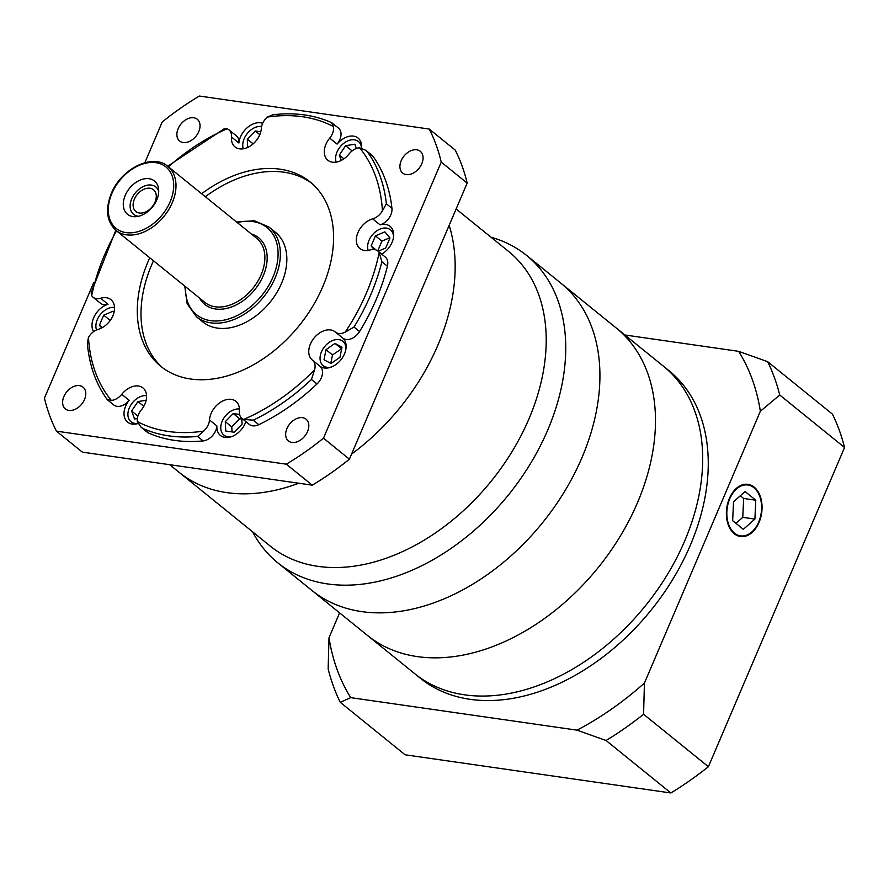 <?xml version="1.0" encoding="UTF-8"?>
<svg xmlns="http://www.w3.org/2000/svg" width="889" height="889" viewBox="0 0 889 889"><rect width="100%" height="100%" fill="white"/><g stroke="black" fill="none" stroke-linecap="round" stroke-linejoin="round"><path stroke-width="1.33" d="M491.084 237.263A197.736 136.617 129 0 1 526.599 255.421A197.736 136.617 129 0 1 547.746 430.02A197.736 136.617 129 0 1 277.746 562.781A197.736 136.617 129 0 1 252.598 531.822M277.746 562.781L311.928 590.463A197.736 136.617 -51 0 0 581.939 457.691A197.736 136.617 -51 0 0 560.781 283.102L669.117 370.802A197.736 136.617 129 0 1 690.264 545.402A197.736 136.617 129 0 1 420.264 678.174L414.707 673.673A197.736 136.617 -51 0 0 684.708 540.901A197.736 136.617 -51 0 0 663.561 366.312A197.736 136.617 -51 0 1 684.708 540.901A197.736 136.617 -51 0 1 414.707 673.673L367.479 635.446A197.736 136.617 -51 0 0 637.491 502.674A197.736 136.617 -51 0 0 616.333 328.074A197.736 136.617 -51 0 1 637.491 502.674A197.736 136.617 -51 0 1 367.479 635.446L311.928 590.463A197.736 136.617 -51 0 0 581.939 457.691A197.736 136.617 -51 0 0 560.781 283.102L526.599 255.421M437.91 345.132A189.501 130.916 -51 0 0 449.145 225.35A189.501 130.916 -51 0 1 437.91 345.132A189.501 130.916 -51 0 1 351.566 454.112A189.501 130.916 -51 0 0 437.91 345.132M169.677 464.691L270.212 546.079A189.501 130.916 -51 0 0 528.966 418.841A189.501 130.916 -51 0 0 508.697 251.52L456.135 208.971M179.156 472.359A189.501 130.916 -51 0 0 298.737 483.227A189.501 130.916 -51 0 1 179.156 472.359M753.905 487.705A25.703 17.18 98.2 0 0 747.871 484.994A25.703 17.18 98.2 0 0 728.202 503.241A25.703 17.18 98.2 0 0 734.525 533.167A25.703 17.18 98.2 0 0 740.559 535.878A25.703 17.18 98.2 0 0 760.228 517.631A25.703 17.18 98.2 0 0 753.905 487.705M734.27 533.744A26.37 17.624 98.2 0 0 740.47 536.534A26.37 17.624 98.2 0 0 760.64 517.82A26.37 17.624 98.2 0 0 754.161 487.116A26.37 17.624 98.2 0 0 747.96 484.338A26.37 17.624 98.2 0 0 727.791 503.052A26.37 17.624 98.2 0 0 734.27 533.744M767.629 361.656A280.124 193.535 129 0 1 779.742 395.027L760.362 411.24A263.655 182.156 -51 0 0 738.637 351.333L767.629 361.656L832.448 414.141A280.124 193.535 129 0 1 844.55 447.5L708.389 766.729L643.58 714.256A280.124 193.535 129 0 1 606.054 740.493L577.05 730.158L350.733 697.643L340.254 702.31A280.124 193.535 129 0 1 328.152 668.939L329.008 637.735L339.609 612.877M577.05 730.158A263.655 182.156 -51 0 0 644.436 683.052L643.58 714.256M760.362 411.24L644.436 683.052M624.867 334.986L738.637 351.333M329.008 637.735A263.655 182.156 -51 0 0 350.733 697.643M708.389 766.729A280.124 193.535 129 0 1 670.862 792.966L606.054 740.493M670.862 792.966L405.073 754.783L340.254 702.31M844.55 447.5L779.742 395.027M743.348 529.333L754.905 519.087L755.772 500.196L745.082 491.539L733.525 501.774L732.658 520.676L743.348 529.333M735.981 523.365L742.771 517.342L743.649 498.451L740.315 495.762M743.649 498.451L755.772 500.196M742.771 517.342L754.905 519.087M379.181 252.509L381.87 261.699A181.256 125.227 129 0 1 370.735 294.781A181.256 125.227 129 0 1 354 327.052L345.221 332.13A177.967 122.949 -51 0 0 366.457 292.937A177.967 122.949 -51 0 0 379.181 252.509A13.179 9.112 -51 0 0 377.803 250.965A13.179 9.112 -51 0 0 370.269 249.942A18.124 12.524 129 0 1 359.901 248.542A18.124 12.524 129 0 1 357.956 232.54A18.124 12.524 129 0 1 372.68 218.861A13.179 9.112 -51 0 0 382.414 210.849A177.967 122.949 -51 0 0 359.556 147.818A13.179 9.112 -51 0 0 349.121 153.908A18.124 12.524 129 0 1 327.874 160.253A18.124 12.524 129 0 1 325.941 144.251A18.124 12.524 129 0 1 329.697 138.106A13.179 9.112 -51 0 0 333.519 126.627A177.967 122.949 -51 0 0 267.222 117.104A13.179 9.112 -51 0 0 261.388 128.283A18.124 12.524 129 0 1 259.777 134.739A18.124 12.524 129 0 1 235.018 146.918A18.124 12.524 129 0 1 231.496 137.017A13.179 9.112 -51 0 0 228.94 129.816A13.179 9.112 -51 0 0 227.162 128.794A177.967 122.949 -51 0 0 168.399 166.821M342.721 338.02A18.124 12.524 129 0 1 344.488 353.889A18.124 12.524 129 0 1 319.862 366.157A13.179 9.112 129 0 1 321.307 377.825A13.179 9.112 129 0 1 316.995 383.981L311.439 379.481A181.256 125.227 129 0 1 253.243 420.175L243.708 419.419A177.967 122.949 -51 0 0 314.595 369.857A13.179 9.112 -51 0 0 312.495 360.189A13.179 9.112 -51 0 0 312.428 360.134A18.124 12.524 129 0 1 312.328 360.056A18.124 12.524 129 0 1 310.394 344.054A18.124 12.524 129 0 1 335.142 331.886A18.124 12.524 129 0 1 335.264 331.986A13.179 9.112 -51 0 0 335.364 332.064A13.179 9.112 -51 0 0 345.221 332.13M314.595 369.857L311.439 379.481M245.853 421.575A18.124 12.524 129 0 1 245.197 423.308A18.124 12.524 129 0 1 220.45 435.477A18.124 12.524 129 0 1 216.894 425.931A13.179 9.112 129 0 1 215.727 430.62A13.179 9.112 129 0 1 203.125 440.922L197.569 436.421A181.256 125.227 129 0 1 143.151 428.609L141.051 427.198L137.351 421.586A177.967 122.949 -51 0 0 203.648 431.109A13.179 9.112 -51 0 0 208.315 424.62A13.179 9.112 -51 0 0 209.493 419.93A18.124 12.524 129 0 1 211.104 413.474A18.124 12.524 129 0 1 235.852 401.306A18.124 12.524 129 0 1 239.374 411.207A13.179 9.112 -51 0 0 241.941 418.408A13.179 9.112 -51 0 0 243.708 419.419M203.648 431.109L197.569 436.421M116.548 230.862A177.967 122.949 -51 0 0 91.7 295.704A13.179 9.112 -51 0 0 93.078 297.259A13.179 9.112 -51 0 0 100.613 298.271A18.124 12.524 129 0 1 110.981 299.682A18.124 12.524 129 0 1 112.914 315.684A18.124 12.524 129 0 1 98.19 329.352A13.179 9.112 -51 0 0 88.456 337.364A177.967 122.949 -51 0 0 111.314 400.394A13.179 9.112 -51 0 0 121.749 394.305A18.124 12.524 129 0 1 142.996 387.96A18.124 12.524 129 0 1 144.94 403.973A18.124 12.524 129 0 1 141.173 410.118A13.179 9.112 -51 0 0 138.44 414.585A13.179 9.112 -51 0 0 137.351 421.586M143.151 428.609L148.707 433.099A13.179 9.112 129 0 1 147.263 432.221L141.051 427.198M137.995 423.531A18.124 12.524 129 0 1 127.594 422.142A18.124 12.524 129 0 1 125.66 406.129A18.124 12.524 129 0 1 129.161 400.306A13.179 9.112 129 0 1 113.703 404.917L107.191 399.572C95.934 383.981 89.322 365.29 87.344 343.521L88.456 337.364M178.144 128.672A14.002 9.679 -51 0 0 179.645 141.029A14.002 9.679 -51 0 0 198.769 131.628A14.002 9.679 -51 0 0 197.269 119.259A14.002 9.679 -51 0 0 178.144 128.672M63.886 396.538A14.002 9.679 -51 0 0 65.386 408.907A14.002 9.679 -51 0 0 84.511 399.505A14.002 9.679 -51 0 0 83.01 387.137A14.002 9.679 -51 0 0 63.886 396.538M286.925 428.587A14.002 9.679 -51 0 0 288.425 440.944A14.002 9.679 -51 0 0 307.55 431.543A14.002 9.679 -51 0 0 306.049 419.175A14.002 9.679 -51 0 0 286.925 428.587M401.183 160.709A14.002 9.679 -51 0 0 402.684 173.077A14.002 9.679 -51 0 0 421.808 163.676A14.002 9.679 -51 0 0 420.308 151.308A14.002 9.679 -51 0 0 401.183 160.709M359.556 147.818L365.768 150.263L367.613 152.052A181.256 125.227 129 0 1 386.382 203.803L391.938 208.304A13.179 9.112 129 0 1 380.092 224.861A18.124 12.524 129 0 1 390.115 226.362A18.124 12.524 129 0 1 392.06 242.364A18.124 12.524 129 0 1 381.737 254.143M93.623 331.63A18.124 12.524 129 0 1 93.634 317.851A18.124 12.524 129 0 1 108.025 304.271A13.179 9.112 129 0 1 100.479 303.249L93.078 297.259M228.94 129.816L236.341 135.806A13.179 9.112 129 0 1 238.908 143.007A18.124 12.524 129 0 1 240.497 136.906A18.124 12.524 129 0 1 262.688 123.293M149.774 257.754A118.648 81.966 -51 0 0 148.085 261.555A118.648 81.966 -51 0 0 160.787 366.324A118.648 81.966 -51 0 0 322.785 286.658A118.648 81.966 -51 0 0 310.094 181.901A118.648 81.966 -51 0 0 201.614 193.724M153.475 260.755A118.648 81.966 -51 0 0 151.797 264.555A118.648 81.966 -51 0 0 162.665 367.779M361.467 148.018A15.658 10.812 -51 0 0 358.389 141.495A15.658 10.812 -51 0 0 337.02 152.008A15.658 10.812 -51 0 0 336.164 162.142M393.505 237.352A15.658 10.812 -51 0 0 390.415 229.784A15.658 10.812 -51 0 0 369.035 240.297A15.658 10.812 -51 0 0 368.19 250.42M345.943 348.877A15.658 10.812 -51 0 0 342.843 341.298A15.658 10.812 -51 0 0 321.474 351.811A15.658 10.812 -51 0 0 323.14 365.635A15.658 10.812 -51 0 0 331.197 367.09M239.419 409.018A15.658 10.812 -51 0 0 222.183 421.23A15.658 10.812 -51 0 0 223.85 435.054A15.658 10.812 -51 0 0 231.907 436.51M146.574 395.683A15.658 10.812 -51 0 0 129.327 407.895A15.658 10.812 -51 0 0 131.005 421.719A15.658 10.812 -51 0 0 137.928 423.375M114.548 307.394A15.658 10.812 -51 0 0 97.301 319.607A15.658 10.812 -51 0 0 96.534 329.952M261.644 126.482A15.658 10.812 -51 0 0 244.164 138.662A15.658 10.812 -51 0 0 243.308 148.796M281.602 283.202A57.674 39.849 -51 0 0 275.434 232.285L268.956 227.039A57.674 39.849 129 0 1 275.123 277.957A57.674 39.849 129 0 1 196.369 316.684L202.848 321.929A57.674 39.849 -51 0 0 281.602 283.202M125.227 195.38A21.425 14.802 -51 0 0 136.095 216.672A21.425 14.802 -51 0 0 156.764 199.914A21.425 14.802 -51 0 0 158.586 188.901A21.425 14.802 -51 0 0 144.096 178.878A21.425 14.802 -51 0 0 125.227 195.38M158.709 191.368A17.613 12.168 -51 0 0 146.118 185.468A17.613 12.168 -51 0 0 131.728 198.78A17.613 12.168 -51 0 0 138.551 216.283M155.008 202.125A14.002 9.679 129 0 1 135.884 211.526A14.002 9.679 129 0 1 134.383 199.158A14.002 9.679 129 0 1 153.508 189.757A14.002 9.679 129 0 1 155.008 202.125M93.612 282.858L44.45 398.105A245.52 169.632 -51 0 0 56.44 431.154L286.314 464.18A245.52 169.632 -51 0 0 323.474 438.188L441.244 162.109A245.52 169.632 -51 0 0 429.254 129.061L199.38 96.034A245.52 169.632 -51 0 0 162.209 122.015L144.863 162.687M333.519 126.627L331.43 122.604L338.431 127.994A13.179 9.112 129 0 1 337.109 144.096A18.124 12.524 129 0 1 358.089 138.073A18.124 12.524 129 0 1 361.612 148.063M365.768 150.263L371.98 155.297A13.179 9.112 129 0 1 373.169 156.553L367.613 152.052M391.938 208.304A181.256 125.227 -51 0 0 373.169 156.553M377.803 250.965L385.204 256.965A13.179 9.112 129 0 1 387.426 266.189L381.87 261.699M354 327.052L359.556 331.553A181.256 125.227 -51 0 0 387.426 266.189M359.556 331.553A13.179 9.112 129 0 1 342.765 338.053A13.179 9.112 129 0 1 342.676 337.987L335.453 332.13M312.561 360.245L319.829 366.124A13.179 9.112 129 0 1 319.896 366.179L312.495 360.189M253.243 420.175L258.799 424.675A181.256 125.227 -51 0 0 316.995 383.981M258.799 424.675A13.179 9.112 129 0 1 249.342 424.409L241.941 418.408M148.707 433.099A181.256 125.227 -51 0 0 203.125 440.922M311.917 183.434A118.648 81.966 -51 0 0 205.326 196.725M356.422 148.485L354.878 144.218L345.643 145.674L339.309 155.108L341.243 160.442M378.147 251.243L385.693 248.042L389.993 237.952L384.87 231.851L375.436 235.852L371.135 245.953L374.125 249.509M325.996 349.688L324.007 359.745L331.008 363.523L339.998 357.245L341.987 347.177L334.975 343.398L325.996 349.688L332.475 354.933L330.797 363.412M239.574 414.452L233.229 413.541L225.295 421.675L225.773 431.032L234.174 432.232L242.108 424.097L241.819 418.308M146.14 400.272L137.951 401.561L131.616 410.996L134.517 418.986L137.339 418.541M114.059 312.261L113.136 311.172L103.702 315.173L99.401 325.263L101.679 327.963M260.799 131.783L255.21 130.972L247.286 139.117L247.709 147.43M343.91 158.831L339.309 155.108M352.122 150.919L345.643 145.674M376.103 249.976L371.135 245.953M389.827 237.752L381.914 241.108L377.736 250.909M381.914 241.108L375.436 235.852M341.676 348.766L332.475 354.933M341.465 348.655L334.975 343.398M241.852 419.097L239.708 418.786L231.785 426.931L225.295 421.675M239.708 418.786L233.229 413.541M231.785 426.931L232.04 431.921M143.796 406.284L137.951 401.561M137.895 416.074L131.616 410.996M102.313 327.619L99.401 325.263M110.192 320.418L103.702 315.173M253.143 143.851L247.286 139.117M259.799 134.684L255.21 130.972M56.44 431.154L82.366 452.145L312.239 485.172A245.52 169.632 -51 0 0 349.399 459.18L467.17 183.101A245.52 169.632 -51 0 0 455.179 150.052L429.254 129.061M467.17 183.101L441.244 162.109M349.399 459.18L323.474 438.188M312.239 485.172L286.314 464.18M91.7 295.704L91.167 292.603L115.814 230.251M111.314 400.394L106.969 399.161M386.382 203.803L382.414 210.849M167.654 166.221L224.017 128.905L227.162 128.794M267.222 117.104L273.034 114.748C294.715 112.236 314.328 114.903 331.864 122.738M209.493 419.93L216.894 425.931M238.908 143.007L231.496 137.017M185.423 286.625A56.029 38.705 -51 0 0 220.005 320.762A56.029 38.705 -51 0 0 272.979 277.035A56.029 38.705 -51 0 0 237.263 222.583M251.343 233.974A42.839 29.604 129 0 1 263.277 275.646A42.839 29.604 129 0 1 230.929 307.183A42.839 29.604 129 0 1 199.492 298.015M204.881 302.382A41.194 28.459 -51 0 0 261.133 274.712A41.194 28.459 -51 0 0 256.732 238.341L167.843 166.376A41.194 28.459 129 0 1 172.255 202.748A41.194 28.459 129 0 1 116.003 230.418L204.881 302.382M170.11 201.825A39.549 27.326 -51 0 0 155.908 162.676A39.549 27.326 -51 0 0 111.881 193.458A39.549 27.326 -51 0 0 126.082 232.618A39.549 27.326 -51 0 0 170.11 201.825M337.109 144.096L329.697 138.106M380.092 224.861L372.68 218.861M121.749 394.305L129.161 400.306M100.613 298.271L108.025 304.271M743.993 484.427L747.871 484.994M736.681 535.322L740.559 535.878M358.389 141.495L361.445 143.974M390.415 229.784L393.471 232.251M342.843 341.298L345.899 343.776M268.956 227.039L254.321 220.739L236.607 222.05M167.843 166.376C152.797 152.919 121.037 168.71 111.292 193.569C105.102 209.404 106.68 221.683 116.003 230.418M323.14 365.635L326.196 368.102M223.85 435.054L226.906 437.532M131.005 421.719L134.061 424.186M184.768 286.08L187.157 303.694L196.369 316.684M335.364 332.064L342.765 338.053"/></g></svg>
